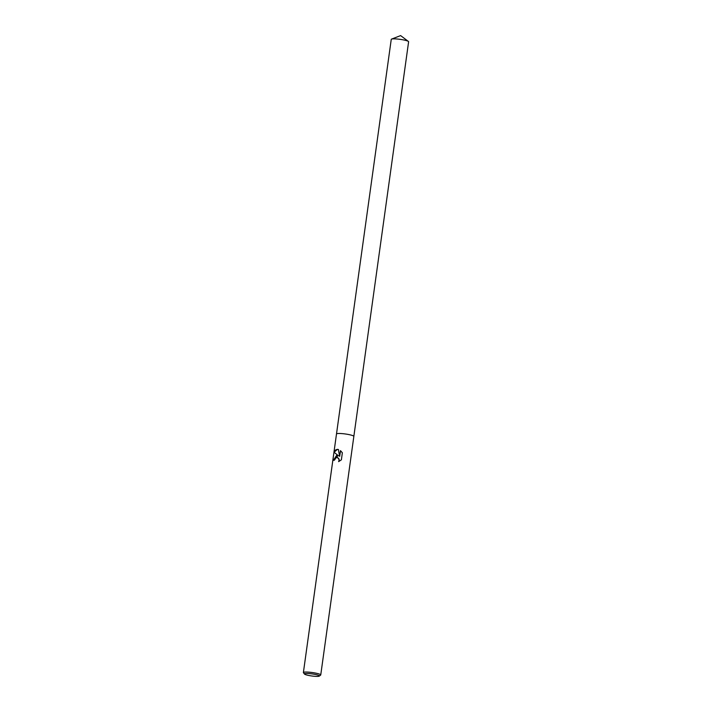 <?xml version="1.0" encoding="UTF-8"?>
<svg xmlns="http://www.w3.org/2000/svg" width="712" height="712" viewBox="0 0 712 712"><rect width="100%" height="100%" fill="white"/><g stroke="black" fill="none" stroke-linecap="round" stroke-linejoin="round"><path stroke-width="1.07" d="M336.571 455.457L338.512 455.831L334.106 452.271L337.417 449.343L338.351 449.503L339.66 456.374L340.452 450.625L342.356 452.752L341.377 459.836L338.618 461.625L339.108 460.37L338.529 458.261L336.304 457.371L334.364 460.219A8.758 1.219 -172.1 0 0 333.385 460.344L336.571 455.457M304.496 674.059L303.454 672.715A8.758 1.219 7.9 0 1 303.392 672.537A8.758 1.219 7.9 0 1 306.516 672.039A8.758 1.219 7.9 0 1 315.825 673.143A8.758 1.219 7.9 0 1 320.747 674.94A8.758 1.219 7.9 0 1 320.631 675.101L319.27 676.106A7.538 1.05 7.9 0 1 316.68 676.4A7.538 1.05 7.9 0 1 309.15 675.546A7.538 1.05 7.9 0 1 304.496 674.059A7.538 1.05 7.9 0 1 307.121 673.472A7.538 1.05 7.9 0 1 315.603 674.522A7.538 1.05 7.9 0 1 319.27 676.106M303.392 672.537L391.253 39.356A8.758 1.219 7.9 0 1 391.555 39.098A8.758 1.219 7.9 0 1 394.377 38.857A8.758 1.219 7.9 0 1 408.385 41.429A8.758 1.219 7.9 0 1 408.608 41.768L353.846 436.376A8.758 1.219 7.9 0 0 348.925 434.587A8.758 1.219 7.9 0 0 339.615 433.483A8.758 1.219 7.9 0 0 336.5 433.982A8.758 1.219 7.9 0 1 339.615 433.483A8.758 1.219 7.9 0 1 348.925 434.587A8.758 1.219 7.9 0 1 353.846 436.385L320.747 674.94M334.106 452.271L338.512 455.831M337.951 455.6L333.563 460.308M337.39 457.424L339.179 459.284L338.868 461.501M340.594 450.74L339.66 456.374M338.512 449.548C336.189 449.112 334.756 450.118 334.222 452.574M391.555 39.098L400.616 35.6L408.385 41.429"/></g></svg>
